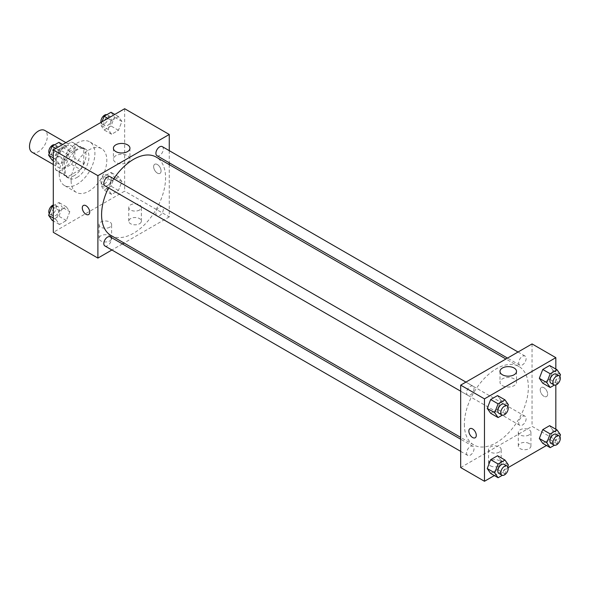 <?xml version="1.0" encoding="UTF-8"?>
<svg xmlns="http://www.w3.org/2000/svg" width="590" height="590" viewBox="0 0 590 590"><rect width="100%" height="100%" fill="white"/><g stroke="black" fill="none" stroke-linecap="round" stroke-linejoin="round"><path stroke-width="0.44" stroke-dasharray="2.95 2.21" d="M32.111 152.272A12.619 7.287 120 0 0 44.729 144.985A12.619 7.287 120 0 0 44.729 130.419M56.264 161.948A12.619 7.287 120 0 0 58.875 167.722A12.619 7.287 120 0 0 71.493 160.436A12.619 7.287 120 0 0 71.493 145.87A12.619 7.287 120 0 0 61.773 149.248A12.619 7.287 120 0 0 56.264 161.948M58.926 149.248L71.442 142.02A16.284 9.403 120 0 1 73.322 142.691A16.284 9.403 120 0 1 74.849 143.99L74.849 158.445A16.284 9.403 120 0 1 71.442 164.345L58.926 171.572A16.284 9.403 120 0 1 57.046 170.901A16.284 9.403 120 0 1 55.519 169.603L55.519 155.148A16.284 9.403 120 0 1 58.926 149.248L67.843 154.403L80.365 147.175L71.442 142.02M71.442 164.345L80.365 169.492L67.843 176.72L58.926 171.572M55.519 169.603L64.443 174.751L64.443 160.303L55.519 155.148M64.443 174.751A16.284 9.403 120 0 0 65.962 176.049A16.284 9.403 120 0 0 67.843 176.72M80.365 169.492A16.284 9.403 120 0 0 83.765 163.592L74.849 158.445M80.365 147.175A16.284 9.403 120 0 1 82.246 147.847A16.284 9.403 120 0 1 83.765 149.137L83.765 163.592M67.843 154.403A16.284 9.403 120 0 0 64.443 160.303M74.104 175.68A16.822 9.713 -60 0 1 65.697 176.513A16.822 9.713 -60 0 1 65.697 157.088A16.822 9.713 -60 0 1 82.511 147.382A16.822 9.713 -60 0 1 85.093 160.856A16.822 9.713 -60 0 1 74.104 175.68M77.076 177.398A16.822 9.713 120 0 0 88.065 162.575A16.822 9.713 120 0 0 85.491 149.093A16.822 9.713 120 0 0 72.526 153.599A16.822 9.713 120 0 0 65.18 170.532A16.822 9.713 120 0 0 68.669 178.232A16.822 9.713 120 0 0 77.076 177.398M83.765 149.137L74.849 143.99M59.236 173.962A25.23 14.566 120 0 0 64.465 185.518A25.23 14.566 120 0 0 89.695 170.945A25.23 14.566 120 0 0 89.695 141.814A25.23 14.566 120 0 0 70.247 148.569A25.23 14.566 120 0 0 59.236 173.962M71.132 180.835A25.23 14.566 120 0 0 76.353 192.384A25.23 14.566 120 0 0 101.591 177.819A25.23 14.566 120 0 0 101.591 148.68A25.23 14.566 120 0 0 82.143 155.443A25.23 14.566 120 0 0 71.132 180.835M124.66 108.722L124.66 191.131L53.292 232.335M69.79 211.685L66.36 220.535L59.487 224.502L56.057 219.613L59.487 210.763L66.36 206.802L69.79 211.685L66.36 220.535L59.487 224.502L56.057 219.613L59.487 210.763L66.36 206.802L69.79 211.685L62.356 207.392L58.926 216.242L52.053 220.21M108.154 189.538L111.591 180.688L118.457 176.72L121.887 181.609L118.457 190.459L111.591 194.42L108.154 189.538L111.591 180.688L118.457 176.72L121.887 181.609L118.457 190.459L111.591 194.42L108.154 189.538L100.72 185.245L104.157 176.395L111.023 172.428L114.453 177.317L111.023 186.167L104.157 190.128L100.72 185.245M108.154 129.38L111.591 120.53L118.457 116.562L121.887 121.452L118.457 130.302L111.591 134.262L108.154 129.38L111.591 120.53L118.457 116.562L121.887 121.452L118.457 130.302L111.591 134.262L108.154 129.38L100.72 125.087L101.989 121.813M56.057 159.455L59.487 150.605L66.36 146.645L69.79 151.527L66.36 160.377L59.487 164.345L56.057 159.455L59.487 150.605L66.36 146.645L69.79 151.527L66.36 160.377L59.487 164.345L56.057 159.455L53.292 157.862M157.368 164.522A5.258 3.039 -120 0 0 154.735 164.263A5.258 3.039 -120 0 0 154.735 170.333A5.258 3.039 -120 0 0 159.993 173.364A5.258 3.039 -120 0 0 160.797 169.153A5.258 3.039 -120 0 0 157.368 164.522M169.264 150.657L169.264 162.796M169.264 164.632L169.264 216.884L124.66 191.131M157.36 164.522A5.258 3.039 60 0 1 160.797 169.153A5.258 3.039 60 0 1 159.993 173.372A5.258 3.039 60 0 1 154.735 170.333A5.258 3.039 60 0 1 154.735 164.263A5.258 3.039 60 0 1 157.36 164.522M115.832 155.686A8.267 4.772 0 0 0 113.413 159.064A8.267 4.772 0 0 0 121.68 163.836A8.267 4.772 0 0 0 129.955 159.064A8.267 4.772 0 0 0 124.844 154.654A8.267 4.772 0 0 0 115.832 155.686M88.625 214.568L88.633 214.568A5.258 3.039 -120 0 0 88.633 208.499A5.258 3.039 -120 0 0 83.374 205.468L83.374 205.468M139.528 223.75A6.306 3.643 0 0 0 141.371 221.176A6.306 3.643 0 0 0 135.066 217.533A6.306 3.643 0 0 0 128.753 221.176A6.306 3.643 0 0 0 132.647 224.539A6.306 3.643 0 0 0 139.528 223.75M109.792 240.919A6.306 3.643 0 0 0 111.635 238.345A6.306 3.643 0 0 0 105.33 234.702A6.306 3.643 0 0 0 99.017 238.345A6.306 3.643 0 0 0 102.911 241.708A6.306 3.643 0 0 0 109.792 240.919M169.264 216.884L124.011 243.014M122.418 243.928L111.908 249.998M139.528 210.018A6.306 3.643 180 0 1 132.647 210.807A6.306 3.643 180 0 1 128.753 207.444A6.306 3.643 180 0 1 135.066 203.801A6.306 3.643 180 0 1 141.371 207.444A6.306 3.643 180 0 1 139.528 210.018M109.792 227.187A6.306 3.643 180 0 1 102.911 227.976A6.306 3.643 180 0 1 99.017 224.613A6.306 3.643 180 0 1 105.33 220.97A6.306 3.643 180 0 1 111.635 224.613A6.306 3.643 180 0 1 109.792 227.187M104.902 185.798A5.258 3.039 120 0 0 108.951 184.39A5.258 3.039 120 0 0 111.245 179.095A5.258 3.039 120 0 0 110.153 176.69M155.908 213.469A5.258 3.039 120 0 0 156.999 215.874A5.258 3.039 120 0 0 162.257 212.843A5.258 3.039 120 0 0 162.257 206.773A5.258 3.039 120 0 0 158.201 208.181A5.258 3.039 120 0 0 155.908 213.469M104.902 245.956A5.258 3.039 120 0 0 110.153 242.918A5.258 3.039 120 0 0 110.153 236.848M156.999 155.716A5.258 3.039 120 0 0 162.257 152.685A5.258 3.039 120 0 0 162.257 146.615M110.95 235.469A45.253 26.122 120 0 0 156.203 209.347A45.253 26.122 120 0 0 156.203 157.095M113.737 178.755A45.253 26.122 120 0 0 108.479 187.863M464.367 424.21A45.253 26.122 120 0 0 473.733 444.919A45.253 26.122 120 0 0 518.986 418.797A45.253 26.122 120 0 0 518.986 366.545A45.253 26.122 120 0 0 484.117 378.669A45.253 26.122 120 0 0 464.367 424.21M474.028 388.552A5.258 3.039 -60 0 1 471.735 393.84A5.258 3.039 -60 0 1 467.686 395.248A5.258 3.039 -60 0 1 467.686 389.179A5.258 3.039 -60 0 1 472.937 386.14A5.258 3.039 -60 0 1 474.028 388.552M518.691 422.919A5.258 3.039 120 0 0 519.783 425.324A5.258 3.039 120 0 0 525.041 422.293A5.258 3.039 120 0 0 525.041 416.223A5.258 3.039 120 0 0 520.985 417.632A5.258 3.039 120 0 0 518.691 422.919M466.594 453.002A5.258 3.039 120 0 0 467.686 455.406A5.258 3.039 120 0 0 472.937 452.368A5.258 3.039 120 0 0 472.937 446.298A5.258 3.039 120 0 0 468.888 447.707A5.258 3.039 120 0 0 466.594 453.002M518.691 362.762A5.258 3.039 120 0 0 519.783 365.166A5.258 3.039 120 0 0 525.041 362.135A5.258 3.039 120 0 0 525.041 356.065A5.258 3.039 120 0 0 520.985 357.474A5.258 3.039 120 0 0 518.691 362.762M460.679 467.538L532.047 426.334L555.832 440.074L546.451 445.487M532.047 343.926L532.047 426.334M529.068 443.503A6.306 3.643 0 0 0 522.194 442.714A6.306 3.643 0 0 0 518.3 446.077A6.306 3.643 0 0 0 522.194 449.447A6.306 3.643 0 0 0 529.068 448.658A6.306 3.643 0 0 0 530.919 446.077A6.306 3.643 0 0 0 529.068 443.503M490.415 465.82A6.306 3.643 0 0 0 499.332 465.82A6.306 3.643 0 0 0 501.183 463.246A6.306 3.643 0 0 0 494.877 459.603A6.306 3.643 0 0 0 488.564 463.246A6.306 3.643 0 0 0 488.859 464.352A6.306 3.643 0 0 0 490.415 465.82M494.354 475.562L508.145 467.604M500.969 400.463L497.532 395.58L500.969 400.463L497.532 409.312L500.969 400.463L508.403 404.755M490.666 413.28L497.532 409.312L490.666 413.28M553.066 370.387L549.629 365.498L553.066 370.387L549.629 379.237L553.066 370.387L560.5 374.68M542.763 383.198L549.629 379.237L542.763 383.198M553.066 430.545L549.629 425.656L553.066 430.545L549.629 439.395L553.066 430.545L560.5 434.837M542.763 443.356L549.629 439.395L542.763 443.356M555.832 369.082L555.832 385.005M555.832 429.24L555.832 440.074M500.969 460.62L497.532 455.738L500.969 460.62L497.532 469.47L500.969 460.62L508.403 464.913M490.666 473.438L497.532 469.47L490.666 473.438M529.068 434.919A6.306 3.643 180 0 1 522.194 435.708A6.306 3.643 180 0 1 518.3 432.345A6.306 3.643 180 0 1 524.613 428.701A6.306 3.643 180 0 1 530.919 432.345A6.306 3.643 180 0 1 529.068 434.919M499.332 452.088A6.306 3.643 180 0 1 492.458 452.877A6.306 3.643 180 0 1 488.564 449.514A6.306 3.643 180 0 1 494.877 445.87A6.306 3.643 180 0 1 501.183 449.514A6.306 3.643 180 0 1 499.332 452.088M540.219 389.857A5.258 3.039 -120 0 0 542.52 395.145A5.258 3.039 -120 0 0 546.569 396.554A5.258 3.039 -120 0 0 546.569 390.484A5.258 3.039 -120 0 0 541.31 387.446A5.258 3.039 -120 0 0 540.219 389.857A5.258 3.039 60 0 1 541.31 387.446A5.258 3.039 60 0 1 546.561 390.484A5.258 3.039 60 0 1 546.561 396.554A5.258 3.039 60 0 1 542.512 395.145A5.258 3.039 60 0 1 540.219 389.857M502.407 385.624A8.267 4.772 0 0 0 511.419 386.656A8.267 4.772 0 0 0 516.523 382.246A8.267 4.772 0 0 0 508.255 377.475A8.267 4.772 0 0 0 499.988 382.246A8.267 4.772 0 0 0 502.407 385.624M475.201 437.758L475.201 437.758A5.258 3.039 -120 0 0 476.292 435.346A5.258 3.039 -120 0 0 473.999 430.058A5.258 3.039 -120 0 0 469.942 428.65L469.942 428.65M507.739 406.458L504.966 413.605L502.282 415.161M498.904 413.273A5.258 3.039 120 0 0 504.162 410.242A5.258 3.039 120 0 0 504.162 404.172M504.966 413.605L497.532 409.312M559.844 376.376L557.063 383.529L554.379 385.078M551.001 383.198A5.258 3.039 120 0 0 556.259 380.159A5.258 3.039 120 0 0 556.259 374.09M557.063 383.529L549.629 379.237M507.739 466.616L504.966 473.763L502.282 475.319M498.904 473.431A5.258 3.039 120 0 0 504.162 470.4A5.258 3.039 120 0 0 504.162 464.33M504.966 473.763L497.532 469.47M559.844 436.534L557.063 443.687L554.379 445.236M551.001 443.356A5.258 3.039 120 0 0 556.259 440.317A5.258 3.039 120 0 0 556.259 434.247M557.063 443.687L549.629 439.395M58.926 142.352L62.356 147.234L58.926 156.084L52.053 160.052M51.773 153.348A5.258 3.039 120 0 0 52.864 155.753A5.258 3.039 120 0 0 58.115 152.714A5.258 3.039 120 0 0 58.115 146.645A5.258 3.039 120 0 0 54.066 148.053A5.258 3.039 120 0 0 51.773 153.348M69.79 151.527L62.356 147.234M66.36 160.377L58.926 156.084M59.487 164.345L53.292 160.76M59.487 150.605L55.799 148.481M66.36 146.645L62.673 144.513M49.28 153.466A5.258 3.039 120 0 0 49.885 154.034A5.258 3.039 120 0 0 55.143 151.003A5.258 3.039 120 0 0 55.143 144.934A5.258 3.039 120 0 0 54.745 144.764M111.023 112.27L114.453 117.159L111.023 126.009L104.157 129.97L100.72 125.087M103.87 123.266A5.258 3.039 120 0 0 104.961 125.67A5.258 3.039 120 0 0 110.219 122.639A5.258 3.039 120 0 0 110.219 116.569A5.258 3.039 120 0 0 106.163 117.978A5.258 3.039 120 0 0 103.87 123.266M121.887 121.452L114.453 117.159M118.457 130.302L111.023 126.009M111.591 134.262L104.157 129.97M111.591 120.53L107.904 118.398M118.457 116.562L114.77 114.438M100.978 122.396A5.258 3.039 120 0 0 101.989 123.959A5.258 3.039 120 0 0 107.24 120.921A5.258 3.039 120 0 0 107.24 114.851A5.258 3.039 120 0 0 106.842 114.681M53.292 205.763L58.926 202.51L62.356 207.392M51.773 213.506A5.258 3.039 120 0 0 52.864 215.911A5.258 3.039 120 0 0 58.115 212.872A5.258 3.039 120 0 0 58.115 206.802A5.258 3.039 120 0 0 54.066 208.211A5.258 3.039 120 0 0 51.773 213.506M66.36 220.535L58.926 216.242M59.487 224.502L53.292 220.918M56.057 219.613L53.292 218.02M59.487 210.763L53.292 207.186M66.36 206.802L58.926 202.51M49.28 213.624A5.258 3.039 120 0 0 49.885 214.192A5.258 3.039 120 0 0 55.143 211.161A5.258 3.039 120 0 0 55.143 205.091A5.258 3.039 120 0 0 53.292 204.995M103.87 183.424A5.258 3.039 120 0 0 104.961 185.828A5.258 3.039 120 0 0 110.219 182.797A5.258 3.039 120 0 0 110.219 176.727A5.258 3.039 120 0 0 106.163 178.136A5.258 3.039 120 0 0 103.87 183.424M121.887 181.609L114.453 177.317M118.457 190.459L111.023 186.167M111.591 194.42L104.157 190.128M111.591 180.688L104.157 176.395M118.457 176.72L111.023 172.428M100.897 181.705A5.258 3.039 120 0 0 101.989 184.117A5.258 3.039 120 0 0 107.24 181.078A5.258 3.039 120 0 0 107.24 175.009A5.258 3.039 120 0 0 103.191 176.417A5.258 3.039 120 0 0 100.897 181.705M53.292 164.499L58.875 167.722M65.903 142.647L71.493 145.87M85.491 149.093L82.511 147.382M68.669 178.232L65.697 176.513M82.246 147.847L73.322 142.691M65.962 176.049L57.046 170.901M101.591 148.68L89.695 141.814M76.353 192.384L64.465 185.518M113.413 148.215L113.413 159.064M129.955 148.215L129.955 159.064M141.371 221.176L141.371 207.444M128.753 221.176L128.753 207.444M111.635 238.345L111.635 224.613M99.017 238.345L99.017 224.613M518.986 366.545L505.925 359.008M473.733 444.919L460.679 437.382M460.679 391.2L467.686 395.248M465.93 382.099L472.937 386.14M525.041 416.223L162.257 206.773M519.783 425.324L156.999 215.874M472.937 446.298L460.679 439.218M467.686 455.406L460.679 451.357M525.041 356.065L518.035 352.016M519.783 365.166L507.518 358.086M530.919 446.077L530.919 432.345M518.3 446.077L518.3 432.345M501.183 463.246L501.183 449.514M488.564 463.246L488.564 449.514M499.988 371.398L499.988 382.246M516.523 371.398L516.523 382.246M58.115 146.645L55.143 144.934M52.864 155.753L49.885 154.034M110.219 116.569L107.24 114.851M104.961 125.67L101.989 123.959M58.115 206.802L55.143 205.091M52.864 215.911L49.885 214.192M110.219 176.727L107.24 175.009M104.961 185.828L101.989 184.117"/><path stroke-width="0.89" d="M65.903 142.647L44.729 130.419A12.619 7.287 120 0 0 35.009 133.797A12.619 7.287 120 0 0 29.5 146.497A12.619 7.287 120 0 0 32.111 152.272L53.292 164.499M111.908 249.998L97.896 258.088L53.292 232.335L53.292 149.926L124.66 108.722L169.264 134.476L169.264 150.657M169.264 162.796L169.264 164.632M115.832 144.838A8.267 4.772 180 0 1 124.844 143.798A8.267 4.772 180 0 1 129.955 148.215A8.267 4.772 180 0 1 121.68 152.987A8.267 4.772 180 0 1 113.413 148.215A8.267 4.772 180 0 1 115.832 144.838M97.896 258.088L97.896 175.68L53.292 149.926M97.896 175.68L169.264 134.476M83.374 205.468A5.258 3.039 -120 0 0 82.57 209.679A5.258 3.039 -120 0 0 86 214.31A5.258 3.039 60 0 1 82.563 209.679A5.258 3.039 60 0 1 83.374 205.468A5.258 3.039 60 0 1 88.625 208.499A5.258 3.039 60 0 1 88.625 214.568A5.258 3.039 60 0 1 86 214.31A5.258 3.039 -120 0 0 88.633 214.568M124.011 243.014L122.418 243.928M465.93 382.099L110.153 176.69A5.258 3.039 120 0 0 104.902 179.729A5.258 3.039 120 0 0 104.902 185.798L460.679 391.2M460.679 439.218L110.153 236.848A5.258 3.039 120 0 0 106.104 238.257A5.258 3.039 120 0 0 103.811 243.545A5.258 3.039 120 0 0 104.902 245.956L460.679 451.357M518.035 352.016L162.257 146.615A5.258 3.039 120 0 0 158.201 148.024A5.258 3.039 120 0 0 155.908 153.311A5.258 3.039 120 0 0 156.999 155.716L507.518 358.086M108.479 187.863A45.253 26.122 120 0 0 101.583 214.753A45.253 26.122 120 0 0 110.95 235.469L460.679 437.382M505.925 359.008L156.203 157.095A45.253 26.122 120 0 0 113.737 178.755M494.354 475.562L484.464 481.278L460.679 467.538L460.679 385.13L532.047 343.926L555.832 357.665L555.832 369.082M508.145 467.604L546.451 445.487M487.237 408.391L490.666 413.28L487.237 408.391L490.666 399.541L487.237 408.391L494.671 412.683L498.1 403.833L504.966 399.873L508.403 404.755L507.739 406.458M497.532 395.58L490.666 399.541L497.532 395.58L504.966 399.873M539.334 378.315L542.763 383.198L539.334 378.315L542.763 369.465L539.334 378.315L546.768 382.608L550.197 373.758L557.063 369.79L560.5 374.68L559.844 376.376M549.629 365.498L542.763 369.465L549.629 365.498L557.063 369.79M539.334 438.473L542.763 443.356L539.334 438.473L542.763 429.623L539.334 438.473L546.768 442.766L550.197 433.916L557.063 429.948L560.5 434.837L559.844 436.534M549.629 425.656L542.763 429.623L549.629 425.656L557.063 429.948M484.464 481.278L484.464 398.87L555.832 357.665M555.832 385.005L555.832 429.24M487.237 468.549L490.666 473.438L487.237 468.549L490.666 459.699L487.237 468.549L494.671 472.841L498.1 463.991L504.966 460.03L508.403 464.913L507.739 466.616M497.532 455.738L490.666 459.699L497.532 455.738L504.966 460.03M502.407 374.775A8.267 4.772 180 0 1 499.988 371.398A8.267 4.772 180 0 1 508.255 366.626A8.267 4.772 180 0 1 516.523 371.398A8.267 4.772 180 0 1 511.419 375.808A8.267 4.772 180 0 1 502.407 374.775M484.464 398.87L460.679 385.13M476.285 435.346A5.258 3.039 60 0 1 475.201 437.758A5.258 3.039 60 0 1 469.942 434.719A5.258 3.039 60 0 1 469.942 428.65A5.258 3.039 60 0 1 473.991 430.058A5.258 3.039 60 0 1 476.285 435.346M469.942 428.65A5.258 3.039 -120 0 0 469.942 434.719A5.258 3.039 -120 0 0 475.201 437.758M502.282 415.161L498.1 417.573L494.671 412.683M507.135 405.883L504.162 404.172A5.258 3.039 120 0 0 500.114 405.573A5.258 3.039 120 0 0 497.82 410.869A5.258 3.039 120 0 0 498.904 413.273L501.884 414.991A5.258 3.039 120 0 0 507.135 411.953A5.258 3.039 120 0 0 507.135 405.883A5.258 3.039 120 0 0 503.086 407.292A5.258 3.039 120 0 0 500.792 412.587A5.258 3.039 120 0 0 501.884 414.991M498.1 417.573L490.666 413.28M498.1 403.833L490.666 399.541M554.379 385.078L550.197 387.49L546.768 382.608M559.231 375.808L556.259 374.09A5.258 3.039 120 0 0 552.211 375.498A5.258 3.039 120 0 0 549.917 380.786A5.258 3.039 120 0 0 551.001 383.198L553.981 384.909A5.258 3.039 120 0 0 559.231 381.877A5.258 3.039 120 0 0 559.231 375.808A5.258 3.039 120 0 0 555.183 377.217A5.258 3.039 120 0 0 552.889 382.504A5.258 3.039 120 0 0 553.981 384.909M550.197 387.49L542.763 383.198M550.197 373.758L542.763 369.465M502.282 475.319L498.1 477.73L494.671 472.841M507.135 466.041L504.162 464.33A5.258 3.039 120 0 0 500.114 465.739A5.258 3.039 120 0 0 497.82 471.026A5.258 3.039 120 0 0 498.904 473.431L501.884 475.149A5.258 3.039 120 0 0 507.135 472.111A5.258 3.039 120 0 0 507.135 466.041A5.258 3.039 120 0 0 503.086 467.45A5.258 3.039 120 0 0 500.792 472.745A5.258 3.039 120 0 0 501.884 475.149M498.1 477.73L490.666 473.438M498.1 463.991L490.666 459.699M554.379 445.236L550.197 447.648L546.768 442.766M559.231 435.966L556.259 434.247A5.258 3.039 120 0 0 552.211 435.656A5.258 3.039 120 0 0 549.917 440.944A5.258 3.039 120 0 0 551.001 443.356L553.981 445.067A5.258 3.039 120 0 0 559.231 442.035A5.258 3.039 120 0 0 559.231 435.966A5.258 3.039 120 0 0 555.183 437.374A5.258 3.039 120 0 0 552.889 442.662A5.258 3.039 120 0 0 553.981 445.067M550.197 447.648L542.763 443.356M550.197 433.916L542.763 429.623M53.292 160.76L52.053 160.052L48.623 155.163L52.053 146.313L58.926 142.352L62.673 144.513M53.292 157.862L48.623 155.163M55.799 148.481L52.053 146.313M54.745 144.764A5.258 3.039 120 0 0 50.851 146.6A5.258 3.039 120 0 0 48.8 151.63A5.258 3.039 120 0 0 49.28 153.466M101.989 121.813L104.157 116.237L111.023 112.27L114.77 114.438M107.904 118.398L104.157 116.237M106.842 114.681A5.258 3.039 120 0 0 102.955 116.525A5.258 3.039 120 0 0 100.897 121.547A5.258 3.039 120 0 0 100.978 122.396M53.292 220.918L52.053 220.21L48.623 215.321L52.053 206.47L53.292 205.763M53.292 218.02L48.623 215.321M53.292 207.186L52.053 206.47M53.292 204.995A5.258 3.039 120 0 0 48.8 211.788A5.258 3.039 120 0 0 49.28 213.624"/></g></svg>

